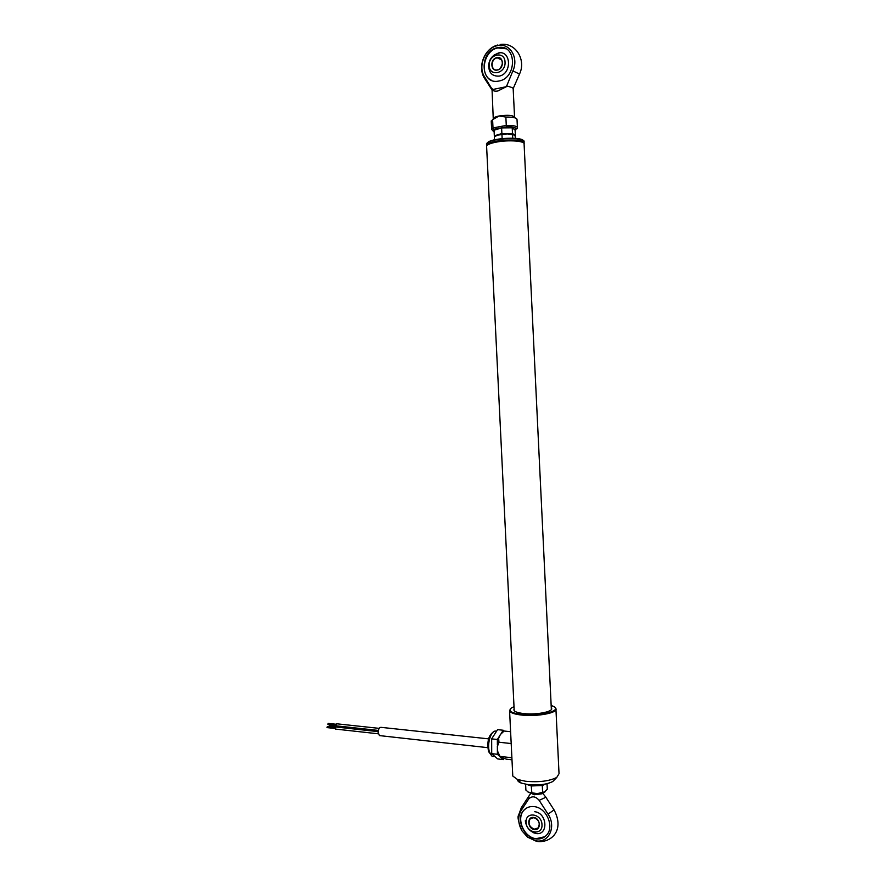 <?xml version="1.0" encoding="UTF-8"?>
<svg xmlns="http://www.w3.org/2000/svg" width="886" height="886" viewBox="0 0 886 886"><rect width="100%" height="100%" fill="white"/><g stroke="black" fill="none" stroke-linecap="round" stroke-linejoin="round"><path stroke-width="1.33" d="M487.145 145.315C488.275 143.942 491.464 142.757 496.725 141.76C509.915 139.888 518.831 140.243 523.449 142.823M551.358 709.531L524.102 144.196C525.741 141.018 508.918 139.667 496.581 142.059C490.6 143.211 487.267 144.551 486.591 146.09L486.624 146.755M512.019 760.432L510.857 736.731M554.99 707.504L555.91 708.612C558.346 712.721 537.813 716.785 522.33 715.135C514.855 714.349 510.602 712.964 509.594 710.96L510.358 708.889M512.728 774.929L512.784 776.036L517.413 779.447L525.553 781.253C538.854 782.449 549.254 781.175 556.751 777.454L559.033 773.688L555.954 709.542M514.013 706.685L511.665 707.803C507.689 710.915 511.311 713.164 522.519 714.559C542.343 716.696 564.936 709.686 551.823 705.765L551.103 705.533M554.57 779.68L552.764 781.53C546.762 784.531 538.466 785.55 527.868 784.586L521.367 783.124C518.664 782.094 517.402 780.909 517.546 779.569M514.124 708.988C512.994 711.192 516.383 712.743 524.279 713.629C537.658 715.057 555.001 711.259 551.214 707.836M328.872 726.753L329.193 725.789L337.134 726.653M337.012 727.118L337.854 726.21L378.289 730.618M327.975 724.427L328.097 723.386L336.049 724.25M336.514 725.878L335.894 725.08L336.758 723.796L379.142 728.358M335.716 729.089L335.096 728.292L335.96 727.007L378.156 731.626M327.167 727.616L327.299 726.586L335.24 727.45M488.574 738.858L381.423 727.384C379.463 727.063 378.366 728.768 378.156 732.523L379.474 735.59L380.493 735.712M510.602 731.703L504.112 731.039L500.368 734.538L502.55 732.29M498.641 738.26L498.951 742.224L497.312 746.732L498.641 738.26L500.368 734.538M500.069 756.899L497.722 751.45L500.269 757.109L506.537 759.18L511.92 759.8M497.722 751.45L497.312 746.732M498.951 742.224L511.344 743.564M500.18 756.411L511.909 757.763M503.968 758.505L503.303 759.59L500.789 757.331M499.471 756.157L497.4 754.296L491.708 753.643L497.633 758.925L503.303 759.59M491.708 753.643L491.664 738.88L497.555 729.654L503.215 730.241L504.09 731.061M491.664 738.88L497.367 739.489L500.014 735.291M501.177 733.464L503.215 730.241M497.4 754.296L497.389 747.54M497.378 744.949L497.367 739.489M486.624 146.013L487.898 143.897C494.632 139.202 526.118 138.67 524.091 143.255L524.036 143.443M524.025 142.69L523.991 141.948C526.561 137.264 494.665 137.695 487.832 142.469L486.514 144.529M487.101 143L488.241 142.015C494.056 137.928 521.068 136.765 523.261 140.509M500.158 44.499C515.419 41.897 526.45 59.783 519.517 74.047L512.872 70.913L506.404 86.673L497.888 90.981C495.119 91.513 493.28 91.048 492.361 89.597L484.653 76.982L485.65 80.094M506.371 85.92C510.657 86.928 512.939 87.803 513.204 88.534L519.517 74.047M497.389 47.711C479.027 51.122 480.057 84.923 498.386 81.124L499.006 81.014C517.147 78.09 516.903 44.344 498.74 47.479L497.389 47.711M505.895 48.763L497.832 47.933C483.645 50.436 478.994 75.232 491.652 80.36M512.872 70.913C519.152 57.656 509.55 42.273 497.29 45.684C485.007 47.988 477.476 66.849 484.653 76.982M491.254 121.426L492.605 119.643L499.095 115.977L505.873 117.074L506.271 125.424C513.592 125.325 517.302 126.155 517.424 127.883C516.76 130.884 515.918 125.812 506.526 126.886L506.271 125.424L493.004 127.938L493.956 129.267C492.417 130.187 492.472 130.984 494.122 131.671M494.443 54.666L493.945 55.231M506.404 86.673L492.361 89.597M488.695 64.036C488.385 72.464 491.885 76.484 499.206 76.096C512.318 73.87 511.144 49.527 498.076 53.06M492.084 90.328L492.317 88.855M498.729 58.554L499.316 58.055M517.402 127.396L517.025 119.621C516.903 117.838 513.182 116.985 505.873 117.074M492.605 119.643L493.004 127.938L491.63 129.19L491.232 120.928M502.528 126.133L502.606 127.639M506.537 126.897L493.934 129.267L506.537 126.897C514.965 126.986 517.823 128.093 515.12 130.231L515.73 129.987M505.042 62.098C505.961 73.627 489.36 77.16 489.216 65.575C488.241 54.179 504.832 50.402 505.042 62.098M497.4 70.038C490.434 71.844 489.803 58.919 496.802 57.645C503.802 55.774 504.433 68.82 497.4 70.038M496.924 57.944C490.379 59.107 490.656 71.19 497.201 69.905L497.5 69.85C504.012 68.743 503.835 56.671 497.323 57.867L496.924 57.944M500.546 68.023L502.428 63.847M494.521 139.822L494.366 136.61L498.109 135.071L507.213 133.875L499.56 134.694M501.609 127.894L501.886 133.531L494.322 135.824L494.056 130.231L501.609 127.894L512.219 127.805L512.485 133.432L507.213 133.875L513.958 134.938L515.408 136.422L515.508 138.371M507.213 133.875L501.886 133.531M512.529 134.229L512.717 138.205M501.93 134.318L502.14 138.615M506.903 127.451L499.571 128.215M512.219 127.805L515.109 130.054L515.375 135.636L512.485 133.432M494.322 135.824L494.831 136.378M530.958 793.203L534.214 794.775L541.999 793.778L542.564 792.915M528.421 796.824L521.754 807.024L521.212 810.402L528.709 798.95C531.999 795.75 535.487 796.215 539.164 800.346L544.624 797.854L545.278 796.292M535.831 838.865C540.139 839.43 543.705 838.211 546.529 835.188C554.769 826.871 546.463 807.667 534.269 806.637C530.149 806.149 526.727 807.312 523.991 810.103C515.53 818.177 523.449 837.547 535.831 838.865M526.018 808.397L524.202 809.959C515.741 818.044 523.648 837.403 536.03 838.71L544.89 836.705M533.649 832.696L534.258 833.15M521.212 810.402C517.634 816.615 517.889 823.426 521.976 830.835L527.591 837.148L535.919 840.825C548.822 843.439 556.607 826.527 548.035 814.145L539.164 800.346M528.709 798.95L528.776 796.281M535.775 833.505C548.6 835.963 547.493 812.96 534.723 811.72M526.129 822.33C525.176 811.144 541.789 813.448 541.977 824.633C542.874 835.919 526.262 833.394 526.129 822.33M533.737 817.479C540.748 818.188 541.357 830.813 534.313 829.473C527.336 828.72 526.727 816.205 533.737 817.479M534.402 829.174L538.179 827.878C540.416 823.194 538.965 819.783 533.848 817.645L530.127 818.908C527.846 823.559 529.274 826.981 534.402 829.174M538.721 821.532L537.47 819.661M529.784 785.151L536.916 785.716L542.575 784.93L542.287 785.517L531.5 785.96L527.846 784.808M528.089 792.117L537.281 793.679L545.289 791.696M544.779 784.398L542.287 785.517L542.62 792.294L544.281 792.261L547.293 789.204L547.027 783.689M525.608 784.232L525.896 790.102L528.909 792.571L537.281 793.679L542.62 792.294M531.212 785.406L531.833 792.748M513.027 686.484L509.649 617.42M496.448 731.393C491.619 728.713 486.569 743.42 489.46 752.037L492.084 756.279L494.698 756.578M514.412 117.694L514.567 117.395C513.315 115.213 508.165 114.748 499.095 115.977C495.717 116.675 493.845 117.506 493.458 118.458L493.447 118.79M545.621 796.835L554.049 809.893L548.035 814.145M546.452 783.822L537.082 785.539L526.206 784.343M514.212 710.738L486.591 146.09M509.594 710.96L511.067 741.172M511.898 758.039L512.784 776.036M521.367 783.124L517.413 779.447M552.764 781.53L556.751 777.454M327.842 724.405L335.916 725.291M336.248 725.844L378.322 730.429M327.034 727.605L335.118 728.502M335.44 729.067L378.344 733.807M487.776 747.662L379.474 735.59M498.752 754.839L500.169 756.411M495.052 756.622L492.084 756.279L488.54 751.561C486.724 741.106 488.729 734.361 494.554 731.304M486.547 145.271L486.48 143.853M513.171 88.611L514.544 116.974M493.28 119.466L492.051 89.663M497.866 44.976C484.088 48.453 477.266 67.192 484.587 78.444L492.029 89.973M493.912 129.267C492.937 130.541 492.173 130.519 491.63 129.19M499.992 52.828C492.694 54.4 488.884 58.974 488.574 66.55L489.936 71.832M497.323 57.867L501.664 59.982M542.564 793.014L544.591 795.628M554.071 809.926C565.467 831.445 549.829 843.671 536.462 841.323L527.591 837.148M521.976 830.835C518.421 822.053 517.28 816.859 518.565 815.264L521.356 807.611M530.869 793.192L528.787 796.259M542.188 785.539L542.166 784.974M525.354 820.657L525.398 821.289C526.472 828.089 530.326 832.198 536.938 833.604M530.127 818.908L531.556 817.9M526.472 784.387L537.093 785.517L546.352 783.844M543.14 784.808L542.453 784.996M542.498 784.952L531.279 785.428M529.651 785.162L531.334 785.472"/></g></svg>

